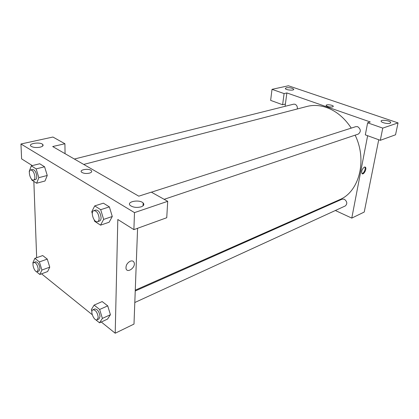 <?xml version="1.0" encoding="UTF-8"?>
<svg xmlns="http://www.w3.org/2000/svg" width="419" height="419" viewBox="0 0 419 419"><rect width="100%" height="100%" fill="white"/><g stroke="black" fill="none" stroke-linecap="round" stroke-linejoin="round"><path stroke-width="0.63" d="M285.093 106.311L285.391 104.064L282.621 104.745L270.643 100.382L272.004 89.347L288.424 85.775L398.05 122.903L395.536 134.792L380.3 140.318L382.762 128.109L398.05 122.903M378.729 139.747L364.231 212.045L351.777 218.105L335.362 210.506M286.203 87.77L285.276 88.603C285.926 90.179 294.725 90.792 293.672 89.189C292.043 87.943 289.555 87.466 286.203 87.77M282.621 104.745L284.092 93.578L272.004 89.347M285.391 104.064L286.874 92.939L284.092 93.578M286.874 92.939L370.276 121.966L367.625 122.814L365.326 134.866L380.3 140.318M390.026 123.28L390.702 122.458C390.199 120.52 380.174 119.326 381.149 121.321C381.463 122.678 387.915 124.108 390.026 123.28M367.625 122.814L382.762 128.109M326.165 206.242L325.495 205.933M332.634 106.913C329.779 107.217 327.627 106.777 326.165 105.604C325.317 104.158 332.775 104.808 333.283 106.227L332.634 106.913M333.315 106.431L333.283 106.227C332.854 104.944 326.144 104.163 326.129 105.394M364.373 167.081L365.389 167.191C367.164 168.569 363.64 175.346 362.032 173.639C361.215 171.266 361.995 169.082 364.373 167.081M367.631 135.704L351.777 218.105M361.985 173.597C363.844 173.696 366.18 168.202 364.792 166.982M135.237 290.985L342.15 199.145L344.329 199.214C347.22 201.518 347.555 203.754 345.324 205.933L134.803 302.513M151.416 192.19L355.846 126.638L357.706 126.685C360.969 129.225 361.157 131.697 358.266 134.101L164.154 199.318M74.352 159.031L293.693 104.163L295.028 104.242C296.793 105.127 297.563 106.698 297.338 108.956M83.721 164.431L306.98 106.452C313.213 104.85 319.707 105.19 326.453 107.484C336.248 111.009 344.512 117.886 351.253 128.109M355.129 135.154C367.573 160.514 358.978 192.08 339.5 199.732L135.269 290.163M138.794 196.171L52.689 146.545L64.914 143.748L52.93 137.034L20.95 143.995L134.483 212.616L167.7 201.309L151.343 192.148L138.794 196.171M137.589 228.287L133.996 324.081L115.204 333.225L101.283 322.002M89.462 173.141C86.173 173.801 83.559 173.497 81.632 172.23C78.657 169.758 88.849 168.056 91.295 170.585C92.201 171.612 91.593 172.466 89.462 173.141C91.593 172.466 92.201 171.617 91.295 170.591C88.849 168.061 78.657 169.758 81.632 172.23M40.088 147.189C36.134 147.855 33.096 147.525 30.975 146.2C27.649 143.549 40.004 141.69 42.691 144.398C43.702 145.529 42.832 146.456 40.088 147.189M141.172 206.824C136.772 207.897 133.132 207.452 130.251 205.483C125.862 201.675 139.511 199.104 143.151 202.985C144.492 204.509 143.832 205.787 141.172 206.824M167.7 201.309L166.746 217.723L133.891 229.628L117.812 219.498L115.204 333.225M133.891 229.628L134.483 212.616M20.95 143.995L21.615 158.874L32.289 165.599M65.06 153.673L64.914 143.748M29.377 172.036L29.204 171.471L31.31 165.84L39.726 163.771L44.587 166.783L47.253 175.472L45.001 181.003L36.647 183.234L31.854 180.091L31.572 179.18M33.096 263.614L32.85 262.818L34.85 258.34L42.701 255.559L47.268 259.094L49.756 267.154L47.63 271.549L39.836 274.471L36.186 271.512M91.913 311.427L91.352 309.594L94.118 305.1L102.173 301.565L107.73 305.865L110.422 314.716M92.295 213.564L91.745 211.747L94.725 205.902L103.383 203.173L109.38 206.886L112.282 216.503M36.663 257.695L33.85 181.401M92.232 314.7L41.56 273.827M130.283 261.189C132.289 260.508 133.593 261.047 134.195 262.792C135.714 267.594 127.077 273.686 126.014 268.495C125.768 265.342 127.187 262.907 130.283 261.189C132.289 260.508 133.593 261.042 134.19 262.792L134.19 262.792C135.714 267.594 127.072 273.686 126.014 268.495M94.448 318.707L93.966 318.147M94.118 305.1L99.659 309.473L102.383 318.414L99.518 322.819L95.527 319.582M97.145 319.786L98.947 318.959L100.021 316.523C99.287 311.668 97.527 309.143 94.741 308.96L92.929 309.761C89.755 310.898 94.17 321.42 97.145 319.786L98.214 317.351C97.475 312.48 95.715 309.955 92.929 309.761M102.173 301.565L107.73 305.865L110.417 314.716L107.51 319.11L99.518 322.819M99.659 309.473L107.73 305.865M102.383 318.414L110.417 314.716M42.701 255.559L47.268 259.094L49.751 267.154L41.91 270.061L39.836 274.471M34.85 258.34L39.402 261.927L41.916 270.061M37.26 271.664L39.014 271.009L39.973 268.511C39.307 264.31 37.883 262.074 35.709 261.796L33.949 262.43C31.257 263.158 34.73 272.837 37.26 271.664L38.213 269.16C37.542 264.949 36.118 262.708 33.949 262.43M39.402 261.927L47.268 259.094M94.725 205.902L100.701 209.678L103.634 219.404L100.544 225.16L94.631 221.279L94.202 219.86M97.564 221.693L99.502 221.043C100.502 220.645 101.031 219.551 101.089 217.76C100.481 212.81 98.732 210.228 95.831 210.013L93.882 210.637C90.059 211.59 93.924 223.196 97.564 221.693C98.565 221.3 99.088 220.2 99.146 218.409C98.533 213.444 96.779 210.857 93.882 210.637M103.383 203.173L109.38 206.886L112.271 216.503L109.123 222.227L100.544 225.16M100.701 209.678L109.38 206.886M103.634 219.404L112.271 216.503M31.31 165.84L36.144 168.894L38.836 177.672L36.647 183.234M33.557 180.086L35.437 179.589C36.348 179.269 36.793 178.19 36.772 176.347C36.186 172.078 34.782 169.789 32.562 169.486L30.671 169.957C27.534 170.502 30.566 181.123 33.557 180.086C34.468 179.767 34.908 178.683 34.887 176.834C34.29 172.56 32.886 170.266 30.671 169.957M39.726 163.771L44.587 166.783L47.247 175.472L38.836 177.672M36.144 168.894L44.587 166.783M293.672 89.189L293.609 89.635M390.702 122.458L390.602 122.95M365.389 167.191L364.865 166.982M42.691 144.398L42.743 146.016M143.151 202.985L143.036 205.849"/></g></svg>
